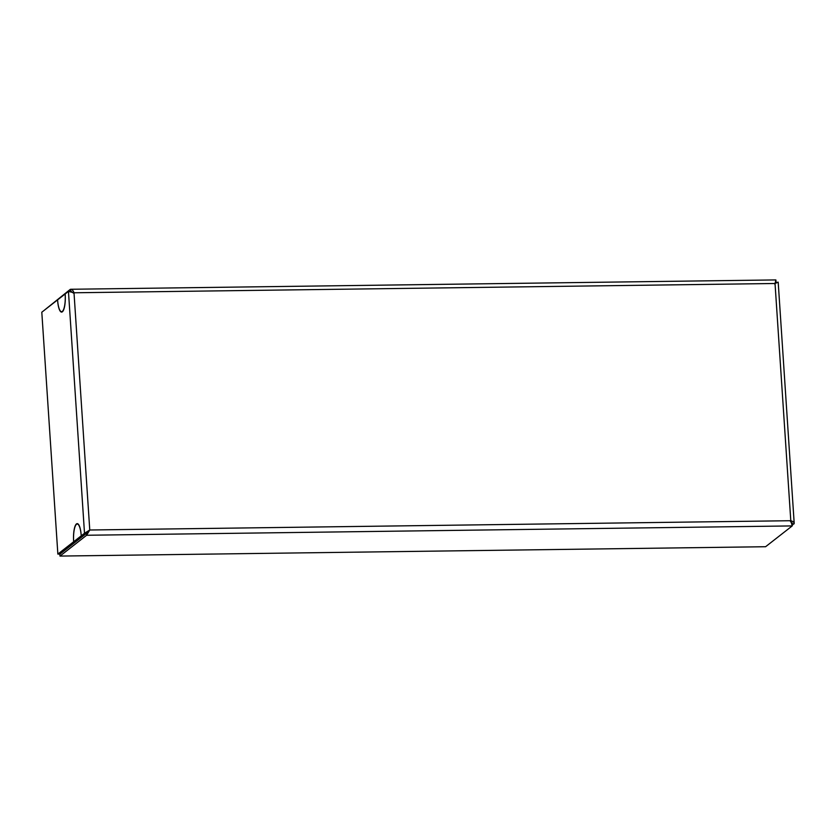 <?xml version="1.0" encoding="UTF-8"?>
<svg xmlns="http://www.w3.org/2000/svg" width="836" height="836" viewBox="0 0 836 836"><rect width="100%" height="100%" fill="white"/><g stroke="black" fill="none" stroke-linecap="round" stroke-linejoin="round"><path stroke-width="1.25" d="M89.264 530.4L86.495 533.337L59.858 554.143L59.983 556.076L86.63 535.259L89.766 530.003L86.411 533.253L84.509 533.274L57.862 554.09L41.8 312.215L68.447 291.398L74.007 292.778C73.004 290.217 71.76 289.078 70.297 289.36L43.691 310.741M86.411 533.253L59.764 554.059L57.862 554.09M73.641 541.561A14.766 3.908 89.2 0 1 77.215 523.639A14.766 3.908 89.2 0 1 81.217 535.636A14.766 3.908 -90.8 0 0 77.246 524.036A14.766 3.908 -90.8 0 0 73.641 541.561M71.394 292.098L68.447 291.398L84.509 533.274L89.766 530.003L790.793 520.713L792.225 525.917L765.588 546.723L59.983 556.076M65.177 294.167A14.766 3.908 89.2 0 1 61.592 312.089A14.766 3.908 89.2 0 1 57.6 300.082A14.766 3.908 -90.8 0 0 61.571 311.692A14.766 3.908 -90.8 0 0 65.177 294.167M792.047 525.123L792.225 525.917L86.63 535.259L86.495 533.337M791.671 523.482L792.225 525.917M775.839 279.924L70.809 289.266L70.308 291.377M775.285 282.453L776.027 281.941L775.902 280.008L775.62 280.812M775.902 280.008L775.035 283.498L778.18 282.171L775.223 282.714M775.714 281.941L775.275 282.526M73.505 293.175L70.841 291.241M792.194 525.342L794.19 523.231L778.191 282.171M790.281 521.11L792.183 523.9L794.075 523.869C794.461 522.563 793.364 521.507 790.793 520.713L775.035 283.498L74.007 292.778L89.766 530.003M792.235 523.357L792.079 523.973M774.523 283.885L776.216 282.296M71.248 291.283L70.423 291.294M792.183 523.9L792.11 522.855M776.153 282.578L776.111 282.025M62.491 311.682L61.571 311.692M78.124 524.026L77.246 524.036"/></g></svg>
